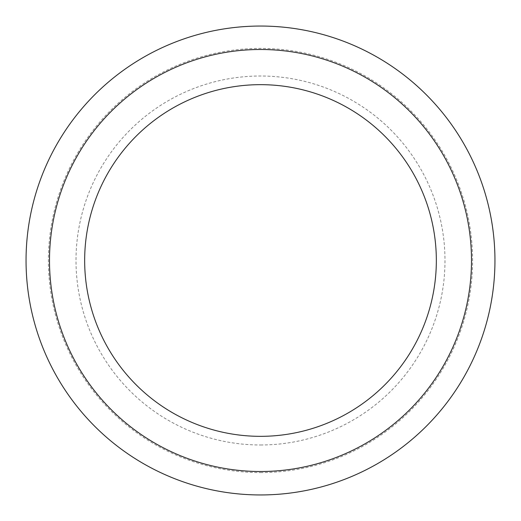 <?xml version="1.0" encoding="UTF-8"?>
<svg xmlns="http://www.w3.org/2000/svg" width="521" height="521" viewBox="0 0 521 521"><rect width="100%" height="100%" fill="white"/><g stroke="black" fill="none" stroke-linecap="round" stroke-linejoin="round"><path stroke-width="0.39" stroke-dasharray="2.6 1.95" d="M260.5 84.662A175.838 175.838 0 0 0 84.662 260.5A175.838 175.838 0 0 0 260.5 436.337A175.838 175.838 0 0 0 436.337 260.5A175.838 175.838 0 0 0 260.5 84.662M260.5 444.993A184.493 184.493 0 0 0 444.993 260.5A184.493 184.493 0 0 0 260.5 76.007A184.493 184.493 0 0 0 76.007 260.5A184.493 184.493 0 0 0 260.5 444.993M260.5 472.593A212.093 212.093 0 0 0 472.593 260.5A212.093 212.093 0 0 0 260.5 48.407A212.093 212.093 0 0 0 48.407 260.5A212.093 212.093 0 0 0 260.5 472.593"/><path stroke-width="0.78" d="M260.5 494.95A234.45 234.45 0 0 0 494.95 260.5A234.45 234.45 0 0 0 260.5 26.05A234.45 234.45 0 0 0 26.05 260.5A234.45 234.45 0 0 0 260.5 494.95M260.5 471.505A211.005 211.005 0 0 0 471.505 260.5A211.005 211.005 0 0 0 260.5 49.495A211.005 211.005 0 0 0 49.495 260.5A211.005 211.005 0 0 0 260.5 471.505M260.5 84.662A175.838 175.838 0 0 0 84.662 260.5A175.838 175.838 0 0 0 260.5 436.337A175.838 175.838 0 0 0 436.337 260.5A175.838 175.838 0 0 0 260.5 84.662"/></g></svg>
